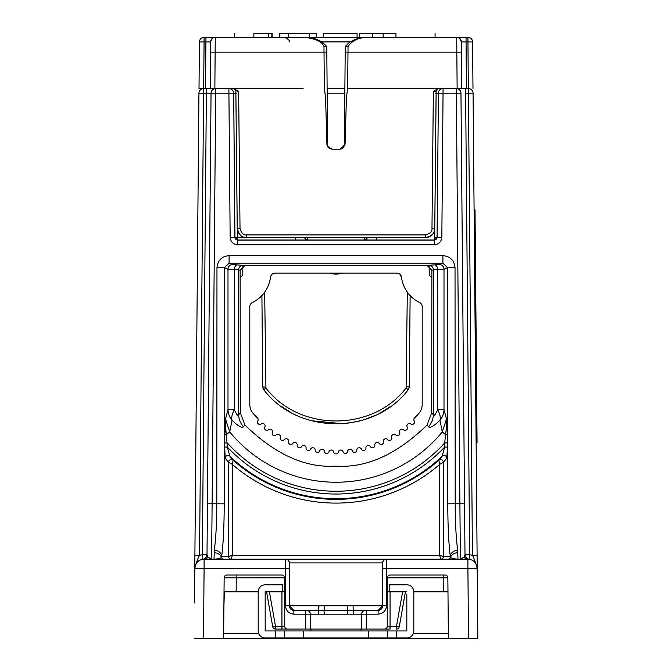 <?xml version="1.0" encoding="UTF-8"?>
<svg xmlns="http://www.w3.org/2000/svg" width="672" height="672" viewBox="0 0 672 672"><rect width="100%" height="100%" fill="white"/><g stroke="black" fill="none" stroke-linecap="round" stroke-linejoin="round"><path stroke-width="1.01" d="M460.984 88.578L460.53 88.578M461.714 88.578L456.725 88.578M218.526 88.578L216.98 88.578M210.059 88.578L230.177 88.578M194.888 555.332L198.929 93.198L203.582 93.198L203.582 88.578A4.662 4.662 0 0 0 198.929 93.198A4.662 4.662 0 0 1 203.582 88.578L206.38 88.578L206.38 93.198L211.042 93.198L207.01 554.677A4.662 4.662 0 0 1 207.01 554.686L202.356 554.677L206.38 93.198L203.582 93.198L199.55 555.332L194.888 555.332L194.477 602.986M215.166 88.578L215.678 88.578M215.846 88.578L229.034 88.578M229.404 88.578L230.723 88.578M231.235 88.578L232.327 88.578M294.067 88.578L298.721 88.578M327.13 88.578L344.87 88.578L327.13 88.578M442.714 88.578L441.756 88.578M435.506 93.198L438.304 93.198A4.662 4.662 90 0 1 442.957 88.578L443.075 88.578A4.662 4.662 90 0 0 438.43 93.198L460.958 93.198A4.662 4.662 0 0 0 456.305 88.578L459.883 503.765L464.545 503.765L464.596 509.964M460.883 88.578L456.616 88.578M442.856 88.578L438.934 88.578C437.212 88.998 436.279 89.922 436.153 91.35L434.776 228.455L431.978 228.446L433.356 91.35L438.178 88.578L463.21 88.578M465.335 88.578L468.418 88.578L468.418 93.198L473.071 93.198A4.662 4.662 0 0 0 468.418 88.578A4.662 4.662 0 0 1 473.071 93.198L477.128 557.626L477.112 555.332L472.45 555.332L468.418 93.198L465.62 93.198L469.644 554.677L472.45 555.332C473.642 557.096 475.238 561.456 477.221 568.428L477.128 557.626M461.026 88.578L460.438 88.578M286.818 88.578L292.337 88.578M228.934 88.578L233.066 88.578C234.814 89.015 235.746 89.93 235.847 91.35L237.224 228.455L240.022 228.446L238.644 91.35L233.822 88.578L303.131 88.578M220.819 88.578L221.399 88.578M211 88.578L212.293 88.578M211.638 88.578L210.781 88.578M207.404 509.628L211.042 93.198L215.695 93.198L212.117 503.765L211.596 559.188L207.866 557.088L207.01 554.677A4.662 4.662 0 0 1 202.936 559.264L202.356 554.677L199.55 555.332C198.047 557.777 196.451 562.136 194.779 568.428L204.095 568.504L204.095 559.188A9.316 9.316 0 0 0 194.779 568.428M210.109 199.408L207.371 513.887M207.253 527.142L207.203 532.946M207.203 532.484L207.236 528.721M194.872 557.693L194.888 555.517M194.578 591.805L194.754 571.242M194.771 569.276L194.779 568.386M194.796 566.454L194.813 564.262M229.698 88.578L229.051 88.578A4.662 4.662 90 0 1 233.696 93.198L234.822 237.334L230.16 237.334L228.917 93.198L233.57 93.198A4.662 4.662 90 0 0 228.917 88.578L228.917 93.198L215.695 93.198L215.695 88.578A4.662 4.662 0 0 0 211.042 93.198L211 97.986M230.16 237.334C230.63 241.836 233.117 244.297 237.611 244.726L434.389 244.726C438.883 244.297 441.37 241.828 441.84 237.334L443.083 88.578M461.252 559.188L457.951 559.188C453.306 558.793 450.862 558.138 450.626 557.231L450.299 556.391C448.694 543.69 447.854 526.168 447.779 503.832L447.602 267.784L455.028 267.725C454.322 260.392 450.274 256.36 442.898 255.646L229.102 255.646C221.718 256.368 217.678 260.392 216.972 267.725L216.796 503.765C216.72 523.48 215.88 538.936 214.267 550.141L214.049 559.188L204.935 559.188M434.314 231.235L434.389 240.106L437.178 237.334L441.84 237.334M237.611 244.726L237.737 237.216L234.822 237.334L237.611 240.106L434.389 240.106L434.389 244.726M236.494 93.198L233.696 93.198L234.94 237.216A2.797 2.797 -135.3 0 0 237.737 239.988L434.263 239.988A2.797 2.797 135.3 0 0 437.06 237.216L438.43 93.198L437.06 237.216L434.263 237.216M307.423 239.879L307.44 239.862A2.797 2.797 44.7 0 1 304.693 237.686A2.797 2.797 -135.3 0 0 307.44 239.862L307.44 237.686M364.56 239.862A2.797 2.797 135.3 0 0 367.29 237.686A2.797 2.797 135.3 0 1 364.577 239.879L364.56 237.686M457.716 552.846A7.459 6.594 8.3 0 0 450.626 557.231A2.797 2.789 -90 0 1 447.972 559.188L457.951 559.188L457.733 550.141C456.12 538.936 455.28 523.48 455.204 503.765L459.883 503.756L460.404 559.188L464.134 557.088L464.99 554.677A4.662 4.662 -100.6 0 0 469.064 559.264C467.107 559.171 465.746 557.642 464.99 554.677A4.662 4.662 0 0 0 464.99 554.686L460.958 93.198M464.545 503.765L464.797 532.854M477.523 602.986L477.834 638.4L468.51 638.4L477.834 638.4L477.229 568.924M477.422 591.805L477.246 571.192M477.187 564.581L477.212 567.622M477.12 556.5L477.145 559.986M464.755 528.419L464.839 537.617M464.923 547.546L464.974 553.3M203.49 638.4L223.616 638.4L224.146 577.802A2.797 2.797 0 0 1 226.943 575.03L281.946 575.03A2.797 2.797 0 0 1 284.743 577.828L284.743 626.287A2.797 2.797 0 0 0 287.54 629.084L305.71 629.084L305.71 614.174L293.891 614.174C288.784 613.67 285.995 610.873 285.508 605.783L285.508 568.504L204.095 568.504L203.49 638.4L194.166 638.4M223.616 638.4L468.51 638.4L467.905 568.504L477.221 568.428A9.316 9.316 0 0 0 467.905 559.188L386.45 559.188L386.492 605.783C386.014 610.865 383.216 613.662 378.109 614.174L366.29 614.174L366.29 629.084L384.46 629.084A2.797 2.797 0 0 0 387.257 626.287L387.257 577.828A2.797 2.797 0 0 1 390.054 575.03L445.057 575.03A2.797 2.797 0 0 1 447.854 577.802L447.972 591.805L413.809 591.805L413.809 594.132M477.834 638.4L468.51 638.4M448.484 638.4L459.178 638.4M460.849 638.4L461.95 638.4M462.319 638.4L463.252 638.4M392.406 638.4L393.7 638.4M395.682 638.4L398.118 638.4M400.697 638.4L402.822 638.4M269.178 638.4L271.303 638.4M273.882 638.4L276.318 638.4M278.3 638.4L279.594 638.4M208.79 638.4L209.353 638.4M209.681 638.4L211.159 638.4M448.384 638.4L447.854 577.802L443.192 577.828L443.31 591.805M308.759 629.084L275.495 629.084A2.797 2.797 0 0 1 272.74 626.774L266.574 591.805L265.18 591.805L265.18 630.941L303.383 630.941L303.383 637.938L265.18 637.938A6.989 6.989 0 0 1 258.191 630.941L258.191 591.805L224.356 591.805L223.885 607.664L224.146 577.802A2.797 2.797 -90 0 1 226.943 575.03L226.968 575.03M226.943 575.03A2.797 2.797 -90 0 0 224.146 577.802L236.267 577.828L236.267 575.03M282.677 575.131L283.399 575.434M284.542 576.769L284.743 577.828L236.267 577.828L236.141 591.805M368.785 629.084L303.215 629.084M389.449 629.084L363.241 629.084M388.643 629.084L389.407 629.084M284.743 626.287L281.946 626.287L281.946 629.084L285.726 629.084M366.29 610.445L293.891 610.445L289.229 605.783L289.229 568.504L285.508 568.504L285.55 559.188L386.45 559.188A3.73 3.73 90 0 0 382.721 562.918L382.771 605.783L378.109 610.445L366.29 610.445L366.29 614.174L361.628 614.174L361.628 629.084M310.372 629.084L310.372 614.174L361.628 614.174A3.73 3.73 0 0 1 365.358 610.445L377.933 610.445A4.662 4.662 90 0 0 382.595 605.783L386.492 605.783M306.642 610.445A3.73 3.73 0 0 1 310.372 614.174A3.73 3.73 0 0 0 306.642 610.445L294.067 610.445A4.662 4.662 90 0 1 289.405 605.783L289.405 562.918L382.721 562.918M285.55 559.188A3.73 3.73 90 0 1 285.617 559.188L202.936 559.264A4.662 4.662 0 0 0 202.961 559.255L203.104 559.238M207.866 557.088A4.662 4.502 -90 0 1 204.095 559.188L205.43 559.188M457.951 559.188L214.049 559.188C218.476 558.894 220.912 558.239 221.374 557.231A7.459 6.594 171.7 0 0 214.284 552.846M467.359 559.188L462.596 559.188M464.134 557.088A4.662 4.502 -90 0 0 467.905 559.188L468.905 559.247M440.681 559.171L440.689 559.188A2.797 2.789 90 0 0 443.47 556.391L439.748 555.458L440.681 559.171A2.797 2.772 135 0 0 443.47 556.391L450.299 556.391A7.459 6.233 -7.7 0 1 457.733 550.141M231.311 559.188L232.252 555.458L228.53 556.391A2.797 2.789 -90 0 0 231.311 559.188M438.824 460.186L439.748 464.327L443.47 462.277C442.772 459.682 441.227 458.984 438.824 460.202L442.117 456.238A2.797 2.772 -140.8 0 1 446.83 458.262L443.47 462.277C442.789 459.614 441.244 458.917 438.824 460.186A154.51 154.51 0 0 1 233.176 460.186L229.883 456.238A2.797 2.772 -39.3 0 0 225.17 458.262L224.532 442.94L225.498 419L227.993 409.702L234.335 409.702C236.653 414.784 238.081 416.489 238.619 414.817L240.332 412.818L244.91 425.023C275.276 454.507 305.634 468.199 336 466.099C366.366 468.199 396.724 454.507 427.09 425.023L431.668 412.818L431.886 270.203L427.19 265.566L244.81 265.566L240.114 270.203L240.332 412.818M233.176 460.202A2.797 2.73 -24.1 0 0 228.53 462.277L232.252 464.327L233.176 460.202C230.756 458.917 229.211 459.614 228.53 462.277L225.17 458.262M447.325 433.784L447.468 442.94L444.679 442.94L445.628 434.675A2.797 1 178.1 0 0 447.325 433.784L446.502 419C446.779 422.075 446.485 427.3 445.628 434.675L442.277 431.936L446.502 419L444.007 409.702L444.007 269.22L447.602 267.784L442.898 263.155L229.102 263.155L224.398 267.792L224.221 503.832C224.146 526.176 223.306 543.698 221.701 556.391A7.459 6.233 -172.3 0 0 214.267 550.141M231.319 559.171A2.797 2.772 -135 0 1 228.53 556.391L221.701 556.391L221.374 557.231A2.797 2.789 -90 0 0 224.028 559.188M224.532 442.94L227.321 442.94A146.404 146.404 0 0 0 444.679 442.94L444.679 447.048L442.117 456.238A153.846 153.846 0 0 1 229.883 456.238L227.321 447.048L226.372 434.675L229.723 431.936L231.983 420.269C238.375 426.317 242.214 428.476 243.499 426.754A18.64 17.993 40.7 0 1 238.619 414.817L238.619 269.909L227.993 269.22L224.398 267.792L216.972 267.725M232.63 264.566L237.384 264.894A4.662 3.058 91.7 0 0 234.335 269.548L234.335 409.702A18.64 9.82 134.5 0 0 231.983 420.269A18.64 17.606 14.6 0 1 227.993 409.702L227.993 269.22A4.662 4.637 111.8 0 1 232.63 264.566L229.102 263.155L229.102 255.646M237.384 264.894L244.81 265.566M442.898 255.646L442.898 263.155L439.37 264.566L428.795 265.247A4.662 4.586 -101.2 0 1 433.381 269.909L431.886 270.203M224.532 447.048L227.321 447.048A149.184 149.184 0 0 0 444.679 447.048L447.468 447.048L446.83 458.262M439.37 264.566A4.662 4.637 -111.8 0 1 444.007 269.22L437.665 269.548L437.665 409.702C435.355 414.767 433.927 416.472 433.381 414.817A18.64 17.993 -40.7 0 1 428.501 426.754C429.811 428.459 433.65 426.3 440.017 420.269A18.64 9.82 -134.5 0 0 437.665 409.702L444.007 409.702A18.64 17.606 -14.6 0 1 440.017 420.269L442.277 431.936A137.399 137.399 0 0 1 229.723 431.936L225.498 419C225.212 421.865 225.506 427.09 226.372 434.675A2.797 1 1.9 0 1 224.675 433.784M240.114 270.203L238.619 269.909A4.662 4.586 101.2 0 1 243.205 265.247M434.616 264.894A4.662 3.058 -91.7 0 1 437.665 269.548L433.381 269.909L433.381 414.817L431.668 412.818M243.499 426.754L244.91 425.023M428.501 426.754L427.09 425.023M464.99 554.677L469.644 554.677L469.064 559.264L471.307 559.835M473.332 560.927L473.794 561.288M474.986 562.456L475.969 563.833M476.204 564.278L476.952 566.294M382.771 568.504L467.905 568.504L467.905 559.188A9.316 9.316 0 0 1 477.221 568.428M197.03 562.43L198.694 560.918L197.03 562.43M202.415 559.339L202.894 559.264L202.415 559.339M389.323 575.131L388.601 575.434M387.458 576.769L387.257 577.828L443.192 577.828L443.192 575.03M387.257 591.805L405.426 591.805L399.26 626.774A2.797 2.797 0 0 1 396.505 629.084L396.505 626.287L399.26 626.774M266.574 591.805L284.743 591.805M281.946 591.805L281.946 626.287L272.74 626.774A2.797 2.797 0 0 0 275.495 629.084L275.495 626.287L269.413 591.805M340.679 450.055A111.829 111.829 0 0 1 340.486 450.064A2.327 2.327 0 0 0 338.293 451.979A2.327 2.327 0 0 1 333.707 451.979A2.327 2.327 0 0 0 331.514 450.064A111.829 111.829 0 0 1 331.321 450.055A2.327 2.327 0 0 0 328.969 451.777A2.327 2.327 0 0 1 324.408 451.408A2.327 2.327 0 0 0 322.367 449.324A111.829 111.829 0 0 1 322.182 449.299A2.327 2.327 0 0 0 319.696 450.82A2.327 2.327 0 0 1 315.176 450.072A2.327 2.327 0 0 0 313.32 447.829A111.829 111.829 0 0 1 313.135 447.796A2.327 2.327 0 0 0 310.54 449.106A2.327 2.327 0 0 1 306.088 447.989A2.327 2.327 0 0 0 304.424 445.603A111.829 111.829 0 0 1 304.24 445.553A2.327 2.327 0 0 0 301.543 446.653A2.327 2.327 0 0 1 297.209 445.175A2.327 2.327 0 0 0 295.739 442.655A111.829 111.829 0 0 1 295.562 442.588A2.327 2.327 0 0 0 292.782 443.461A2.327 2.327 0 0 1 288.582 441.638A2.327 2.327 0 0 0 287.33 439.009A111.829 111.829 0 0 1 287.154 438.925A2.327 2.327 0 0 0 284.315 439.572A2.327 2.327 0 0 1 280.274 437.405A2.327 2.327 0 0 0 279.241 434.683A111.829 111.829 0 0 1 279.073 434.582A2.327 2.327 0 0 0 276.192 434.994A2.327 2.327 0 0 1 272.345 432.508A2.327 2.327 0 0 0 271.538 429.71A111.829 111.829 0 0 1 271.379 429.601A2.327 2.327 0 0 0 268.472 429.769A2.327 2.327 0 0 1 264.844 426.972A2.327 2.327 0 0 0 264.264 424.116A111.829 111.829 0 0 1 264.121 423.998A2.327 2.327 0 0 0 261.206 423.931A2.327 2.327 0 0 1 257.821 420.84A2.327 2.327 0 0 0 257.477 417.95A111.829 111.829 0 0 1 253.462 413.776A13.978 13.978 0 0 1 249.799 404.351L249.799 306.718A4.662 4.662 0 0 1 252.42 302.526A32.617 32.617 0 0 0 270.522 277.183A4.662 4.662 0 0 1 275.15 273.101L396.85 273.101A4.662 4.662 0 0 1 401.478 277.183A32.617 32.617 0 0 0 419.58 302.526A4.662 4.662 0 0 1 422.201 306.718L422.201 404.351A13.978 13.978 0 0 1 418.538 413.776A111.829 111.829 0 0 1 414.523 417.95A2.327 2.327 0 0 0 414.179 420.84A2.327 2.327 0 0 1 410.794 423.931A2.327 2.327 0 0 0 407.879 423.998A111.829 111.829 0 0 1 407.736 424.116A2.327 2.327 0 0 0 407.156 426.972A2.327 2.327 0 0 1 403.528 429.769A2.327 2.327 0 0 0 400.621 429.601A111.829 111.829 0 0 1 400.462 429.71A2.327 2.327 0 0 0 399.655 432.508A2.327 2.327 0 0 1 395.808 434.994A2.327 2.327 0 0 0 392.927 434.582A111.829 111.829 0 0 1 392.759 434.683A2.327 2.327 0 0 0 391.726 437.405A2.327 2.327 0 0 1 387.685 439.572A2.327 2.327 0 0 0 384.846 438.925A111.829 111.829 0 0 1 384.67 439.009A2.327 2.327 0 0 0 383.418 441.638A2.327 2.327 0 0 1 379.218 443.461A2.327 2.327 0 0 0 376.438 442.588A111.829 111.829 0 0 1 376.261 442.655A2.327 2.327 0 0 0 374.791 445.175A2.327 2.327 0 0 1 370.457 446.653A2.327 2.327 0 0 0 367.76 445.553A111.829 111.829 0 0 1 367.576 445.603A2.327 2.327 0 0 0 365.912 447.989A2.327 2.327 0 0 1 361.46 449.106A2.327 2.327 0 0 0 358.865 447.796A111.829 111.829 0 0 1 358.68 447.829A2.327 2.327 0 0 0 356.824 450.072A2.327 2.327 0 0 1 352.304 450.82A2.327 2.327 0 0 0 349.818 449.299A111.829 111.829 0 0 1 349.633 449.324A2.327 2.327 0 0 0 347.592 451.408A2.327 2.327 0 0 1 343.031 451.777A2.327 2.327 0 0 0 340.679 450.055M242.81 265.978L242.81 273.202A4.662 4.662 0 0 1 240.19 277.393A32.617 32.617 0 0 0 240.122 277.418M429.19 273.202L429.19 265.978L429.19 273.202A4.662 4.662 0 0 0 431.81 277.393A32.617 32.617 0 0 1 431.878 277.418M240.19 277.393A4.662 4.662 0 0 0 242.81 273.202M400.369 274.705L401.671 278.519M399.008 273.63L397.471 273.134M261.484 295.991L263.273 294M262.525 294.874L261.736 295.73M269.312 282.845L270.169 279.426M269.304 282.853L269.161 283.307M404.972 288.372L406.896 291.564M268.246 285.768L266.843 288.708M268.078 286.163L269.186 283.24M259.274 298.049L258.653 298.57L259.274 298.049M255.108 301.064L253.865 301.787M255.696 300.695L256.83 299.939M257.813 299.225L258.661 298.561M259.409 297.94L260.072 297.352M401.218 276.125L401.478 277.183M401.99 280.199L402.461 282.08M408.299 293.471L410.13 295.588L409.29 386.837L408.24 389.743L409.29 386.837L406.493 386.837L406.073 388.004C372.725 431.953 299.275 431.953 265.927 388.004L264.684 292.177M408.173 293.311L406.258 290.59M405.544 289.397L404.838 288.095M270.136 279.577L269.833 280.946M264.482 292.446L265.919 290.312M263.29 293.983L262.609 294.781M403.973 286.289L404.368 287.146M422.201 306.718A4.662 4.662 0 0 0 419.58 302.526M342.098 273.101A18.64 18.64 0 0 1 329.902 273.101M282.416 591.805L282.416 584.816L265.18 584.816A6.989 6.989 0 0 0 258.191 591.805L258.191 594.132M389.584 591.805L389.584 584.816L406.82 584.816A6.989 6.989 0 0 1 413.809 591.805L413.809 630.941A6.989 6.989 0 0 1 406.82 637.938L387.257 637.938L387.257 630.941L396.572 630.941L396.572 637.938M406.82 594.132L406.82 630.941L396.572 630.941M406.82 591.805L405.426 591.805M303.383 637.938L368.617 637.938L368.617 630.941L387.257 630.941M387.257 637.938L368.617 637.938M303.383 630.941L368.617 630.941M284.743 630.941L284.743 637.938M265.18 594.132L265.18 591.805M389.584 584.816L406.82 584.816M310.792 630.941L311.119 629.084M360.881 629.084L361.208 630.941M353.312 614.174L353.707 610.445L353.312 614.174L353.086 605.783L353.312 614.174M318.914 605.783L318.688 614.174L318.293 610.445L318.688 614.174L318.914 605.783L318.293 610.445L318.688 614.174L318.914 605.783M324.82 605.783L323.887 610.445L324.475 614.174L323.887 610.445L324.82 605.783M347.525 614.174L347.18 605.783L347.525 614.174M457.548 88.578L462.084 88.578M456.154 88.578L456.784 88.578M215.258 37.33A4.662 4.662 -179.5 0 0 210.605 41.95L205.943 41.95L210.605 41.95A4.662 4.662 -90 0 1 212.94 37.951A4.662 4.662 -90 0 0 210.605 41.95A4.662 4.662 -179.5 0 1 215.258 37.33L214.855 88.578L203.675 88.578L204.078 41.95L199.416 41.95L204.078 41.95L204.078 37.33A4.662 4.662 0 0 0 199.416 41.95L199.013 88.578L203.675 88.578L199.013 88.578L199.416 41.95A4.662 4.662 0 0 1 204.078 37.33L467.922 37.33L468.325 88.578L461.807 88.578L461.395 41.95L461.488 52.105L456.826 52.105L456.742 37.33L455.717 37.33M211.571 39.144L210.605 41.95L210.193 88.578L210.605 41.95L210.193 88.578L211.117 88.578M234.133 88.578L233.05 88.578M433.356 91.35L436.128 91.35A2.797 2.772 -90 0 1 438.808 88.586M434.414 91.35L436.128 91.35L434.75 228.446C435.389 232.705 432.272 235.78 425.393 237.686L246.616 237.686C242.348 238.367 239.232 235.292 237.25 228.446L235.872 91.35A2.797 2.772 -90 0 0 233.108 88.578M431.978 228.446C432.432 231.428 430.231 233.579 425.384 234.914L246.616 234.914C243.617 235.393 241.416 233.234 240.022 228.446M328.448 147.151A4.662 4.662 90 0 0 332.245 149.159A4.662 4.662 0 0 1 327.617 144.539L326.768 47.594A2.797 1.067 179.5 0 0 323.971 46.553L324.332 88.578C325.668 95.525 325.794 104.378 326.945 144.556C327.138 147.059 328.843 148.596 332.06 149.159L339.94 149.159L345.055 144.556C346.206 104.378 346.332 95.525 347.668 88.578L438.178 88.578M345.055 144.556L344.383 144.539L345.232 47.594A2.797 1.067 0.5 0 1 348.029 46.553C352.069 40.606 358.579 37.531 367.55 37.33L367.013 37.33M344.383 144.539A4.662 4.662 0 0 1 339.763 149.159M363.737 237.686L365.022 237.686M246.616 234.914L246.616 237.686L296.075 237.686M305.122 237.686L309.422 237.686M301.19 88.578L298.838 88.578M301.711 88.578L294.025 88.578M263.542 389.458L262.71 386.837L261.912 295.537M262.853 387.946L263.197 388.878M460.429 39.144A4.662 4.662 0 0 1 461.395 41.95L466.057 41.95L466.057 37.33L464.335 37.33M461.513 37.33L459.354 37.33M458.371 37.33L457.817 37.33M454.381 37.33L452.936 37.33M451.55 37.33L435.07 37.33L435.07 33.6M211.218 37.33L209.068 37.33M204.078 41.95L205.943 41.95L205.943 37.33L215.225 37.33M299.552 37.33L309.347 37.33L309.347 33.6L316.243 33.6L316.243 37.33L323.602 37.33L316.243 37.33M304.399 37.33L303.769 37.33M303.089 37.33L302.467 37.33M357.076 33.6L357.076 37.33L369.709 37.33M464.31 37.33L452.584 37.33M381.158 37.33L387.458 37.33L381.158 37.33M236.527 37.33L239.098 37.33M239.182 37.33L240.442 37.33M241.601 37.33L242.701 37.33M241.685 37.33L240.727 37.33M239.324 37.33L237.51 37.33M220.214 37.33L217.896 37.33M215.116 37.33L216.082 37.33M438.69 37.33L429.433 37.33M430.265 37.33L431.281 37.33M432.701 37.33L434.482 37.33M448.165 37.33L452.332 37.33M454.373 37.33L457.708 37.33M452.231 37.33L457.548 37.33M433.541 37.33L432.961 37.33M431.357 37.33L430.399 37.33M431.416 37.33L430.55 37.33M455.91 37.33L457.162 37.33M450.584 37.33L455.868 37.33M454.566 37.33L454.104 37.33M382.158 37.33L395.959 37.33L395.959 33.6L359.386 33.6L359.386 37.33M467.922 37.33A4.662 4.662 0 0 1 472.584 41.95L472.987 88.578L472.584 41.95L467.922 41.95L472.584 41.95A4.662 4.662 0 0 0 467.922 37.33M304.45 37.33C315.739 38.699 322.249 41.773 323.971 46.553A2.797 0.882 143.8 0 1 326.231 45.965L322.787 42.58C317.083 38.909 310.968 37.153 304.45 37.33M367.55 37.33C361.032 37.153 354.917 38.909 349.213 42.58L345.769 45.965A2.797 0.882 36.2 0 1 348.029 46.553L347.987 52.105L456.826 52.105L457.145 88.578M456.742 37.33A4.662 4.662 90 0 1 461.395 41.95L461.395 41.95A4.662 4.662 90 0 0 456.742 37.33A4.662 4.662 0 0 1 461.395 41.95L461.807 88.578M342.678 148.1L339.721 149.159A4.662 4.662 -90 0 0 342.636 148.134A4.662 4.662 -90 0 1 339.755 149.159C340.964 149.142 342.292 148.394 343.72 146.891M210.193 88.578L210.512 52.105L326.81 52.105M254.142 33.6L272.126 33.6L272.126 37.33M279.712 37.33L279.712 33.6L309.347 33.6M323.602 37.33L323.602 33.6L356.496 33.6L337.394 33.6M271.858 37.33L271.858 33.6M268.313 37.33L268.313 33.6M288.565 37.33L288.565 33.6M383.149 37.33L383.149 33.6M372.431 37.33L372.431 33.6M476.129 442.714L477.053 442.705L476.977 433.381L475.02 209.74L474.096 209.748M475.364 248.875L475.348 247.01M475.406 253.537L476.498 378.403M475.289 240.492L475.07 215.326M476.633 393.775L476.818 415.212M475.633 258.401L475.642 259.106M209.53 93.181L208.312 93.19M207.136 88.578L206.38 88.578L206.38 93.198M215.284 88.578L215.695 88.578A4.662 4.662 0 0 0 211.042 93.198M224.221 503.832L207.455 503.765L207.01 554.694C206.195 557.684 204.842 559.213 202.944 559.264M447.779 503.832L455.204 503.765L455.028 267.725M327.172 93.198L344.828 93.198M237.686 231.235L237.737 237.216L246.616 237.216M295.31 239.988L295.31 237.686M376.69 239.988L376.69 237.686M464.864 88.578L465.62 88.578L465.62 93.198M310.372 614.174L305.71 614.174L305.71 610.445M293.891 614.174L293.891 610.445M285.508 605.783L382.595 605.783L382.595 562.918A3.73 3.73 90 0 1 386.324 559.188M289.229 568.504L289.405 562.918A3.73 3.73 90 0 0 285.676 559.188M285.617 559.188A3.73 3.73 90 0 1 289.279 562.918M232.235 464.327A158.239 158.239 0 0 0 439.757 464.327L439.748 555.458L232.252 555.458L232.252 464.327M228.53 556.391L228.53 462.277M428.795 265.247L427.19 265.566M443.47 462.277L443.47 556.391M447.468 442.94L447.468 447.048M378.109 614.174L378.109 610.445M402.587 591.805L396.505 626.287L387.257 626.287M390.054 591.805L390.054 629.084M448.342 633.78L413.213 633.78M258.787 633.78L223.658 633.78M275.428 630.941L275.428 637.938M237.586 91.35L238.644 91.35M347.668 88.578L347.987 52.105L345.19 52.105L345.232 47.594A2.797 2.797 0 0 1 345.769 45.965M326.945 144.556L327.617 144.539M407.316 292.177L406.09 387.979M406.073 388.004L408.24 389.743C373.783 435.061 298.217 435.061 263.76 389.743L262.71 386.837L265.524 387.097M408.836 388.794L408.24 389.743C373.792 435.061 298.208 435.061 263.76 389.743L265.927 388.004L265.507 386.837M281.534 406.493L290.749 412.339M311.262 420.722L343.316 423.78M345.626 423.562L359.276 421.109M364.174 419.706L375.253 415.397M380.344 412.835L389.861 406.921M462.605 41.933L461.597 41.933M207.665 37.33L205.943 37.33L205.531 88.578M321.821 41.908L350.179 41.908M466.469 88.578L466.057 41.95L467.922 41.95M253.865 37.33L253.865 33.6M434.776 228.455C434.162 234.083 431.029 237.157 425.384 237.686L425.384 234.914M476.045 433.39L476.977 433.381M474.172 219.064L475.104 219.055M212.722 88.578L214.259 88.578M209.958 88.578L215.435 88.578M231.378 88.578L232.89 88.578M233.948 88.578L236.494 88.578M465.62 88.578L464.898 88.578M464.587 508.418L464.587 508.889M194.737 572.762L194.746 571.771M194.855 559.986L194.83 562.288M206.917 559.188L211.588 559.188M460.412 559.188L466.301 559.188M466.477 559.188L467.905 559.188M211.344 88.578L212.176 88.578M471.626 559.969L471.148 559.768M469.753 559.373L469.064 559.264M477.221 568.1L477.212 567.118M477.204 566.378L477.196 565.16M477.179 563.489L477.162 561.8M202.104 559.406L202.91 559.264M458.909 638.4L460.698 638.4M213.091 638.4L211.529 638.4M392.944 638.4L394.708 638.4M397.219 638.4L399.823 638.4M402.478 638.4L403.133 638.4M268.867 638.4L269.522 638.4M272.177 638.4L274.882 638.4M277.292 638.4L279.056 638.4M282.551 629.084L283.492 629.084M385.77 629.084L384.46 629.084M234.814 88.578L230.227 88.578M332.262 149.159L328.44 147.143M218.644 88.578L217.896 88.578M289.204 41.95C290.136 40.841 288.582 39.304 284.542 37.33C288.582 39.304 290.136 40.841 289.204 41.95M461.538 37.33L459.472 37.33M300.115 37.33L300.552 37.33M207.69 37.33L210.462 37.33M302.232 37.33L301.711 37.33M303.584 37.33L302.854 37.33M302.098 37.33L301.426 37.33M300.812 37.33L300.342 37.33M371.944 37.33L371.524 37.33M371.423 37.33L370.768 37.33M370.616 37.33L369.919 37.33M371.566 37.33L372.103 37.33M461.395 41.95L459.522 38.254M326.768 47.594A2.797 2.797 0 0 0 326.231 45.965M219.668 37.33L217.636 37.33M236.292 37.33L237.644 37.33M239.131 37.33L240.517 37.33M241.735 37.33L242.567 37.33M240.66 37.33L241.718 37.33M219.71 37.33L219.064 37.33M436.38 37.33L435.07 37.33M450.887 37.33L452.29 37.33M436.682 37.33L430.903 37.33M430.483 37.33L429.416 37.33M434.935 37.33L432.902 37.33M234.629 33.6L234.629 37.33M263.382 389.206L263.76 389.743M383.191 411.23L390.583 406.409M409.231 387.542L409.29 386.837M305.5 237.686L306.398 237.686M364.778 237.686L363.292 237.686M362.636 237.686L361.813 237.686M246.616 237.686C240.971 237.157 237.846 234.083 237.224 228.455"/></g></svg>
